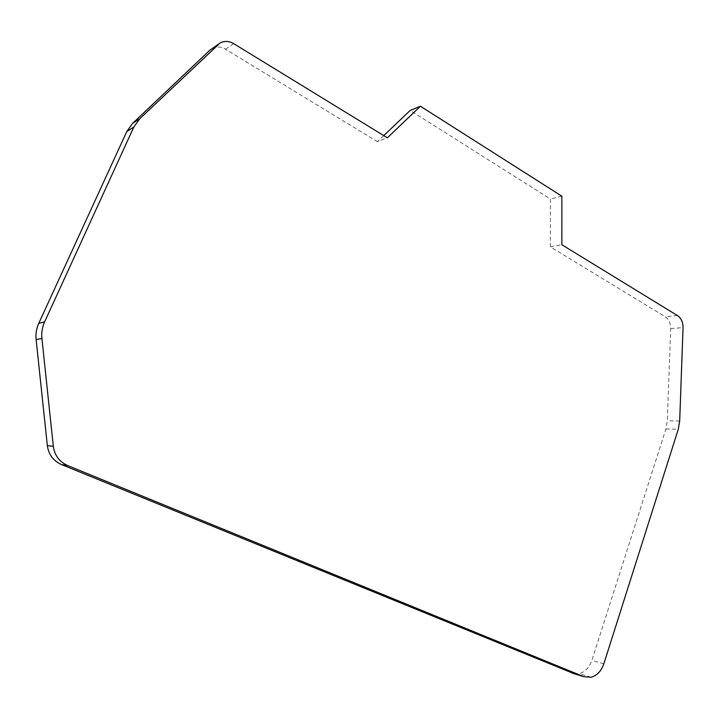 <?xml version="1.0" encoding="UTF-8"?>
<svg xmlns="http://www.w3.org/2000/svg" width="719" height="719" viewBox="0 0 719 719"><rect width="100%" height="100%" fill="white"/><g stroke="black" fill="none" stroke-linecap="round" stroke-linejoin="round"><path stroke-width="0.54" stroke-dasharray="3.6 2.7" d="M383.766 135.603L377.421 141.652L387.361 137.814M211.898 48.658C216.212 46.331 220.742 46.51 225.469 49.207L377.421 141.652M574.041 673.694L579.11 673.631C585.077 671.986 589.328 667.591 591.845 660.437L665.911 428.955L667.313 420.804L670.692 328.574C670.683 323.208 668.814 319.236 665.111 316.675L550.359 246.86L550.394 198.974L410.172 110.447M561.872 196.206L550.394 198.974M550.359 246.86L561.854 244.739M677.424 315.551L665.111 316.675M670.692 328.574L683.05 327.612M679.689 421.01L667.313 420.804M665.911 428.955L678.278 429.261M603.825 663.853L591.845 660.437M225.469 49.207L233.729 43.67M591 677.253L579.11 673.631M219.987 43.077L218.675 43.985"/><path stroke-width="1.08" d="M420.417 106.223L561.872 196.206L561.854 244.739L677.424 315.551C681.154 318.149 683.032 322.175 683.05 327.612L679.689 421.01L678.278 429.261L603.825 663.853C601.291 671.106 597.013 675.572 591 677.253L583.828 676.687L67.685 465.561C59.407 461.832 54.617 455.415 53.314 446.328L41.918 338.46C41.343 332.681 42.241 327.172 44.605 321.923L133.815 127.065L139.693 118.806L219.987 43.077C224.355 40.722 228.939 40.92 233.729 43.67L387.361 137.814L420.417 106.223L410.172 110.447L383.766 135.603M218.675 43.985L209.858 50.204L132.593 123.38L126.787 131.523L38.772 323.316C36.444 328.475 35.555 333.895 36.121 339.575L47.337 445.636C48.613 454.579 53.341 460.879 61.501 464.555L574.041 673.694M571.991 673.065L583.828 676.687M67.685 465.561L61.501 464.555M47.337 445.636L53.314 446.328M41.918 338.46L36.121 339.575M38.772 323.316L44.605 321.923M133.815 127.065L126.787 131.523M132.593 123.38L139.693 118.806M217.92 44.641L209.858 50.204"/></g></svg>
